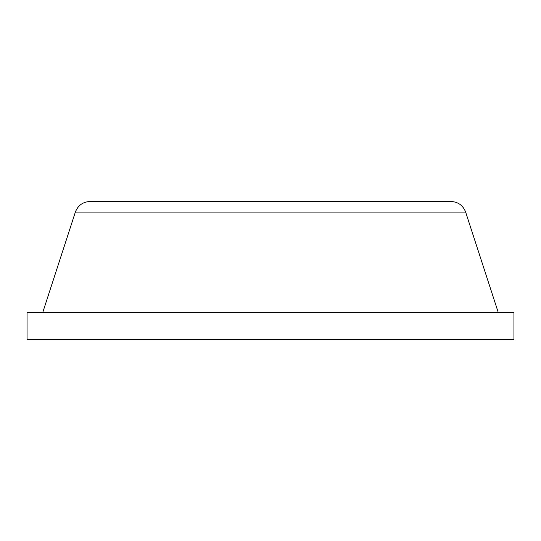 <?xml version="1.0" encoding="UTF-8"?>
<svg xmlns="http://www.w3.org/2000/svg" width="541" height="541" viewBox="0 0 541 541"><rect width="100%" height="100%" fill="white"/><g stroke="black" fill="none" stroke-linecap="round" stroke-linejoin="round"><path stroke-width="0.81" d="M241.766 312.671L513.95 312.671L513.95 339.511L27.05 339.511L27.05 312.671L241.766 312.671M89.948 201.489L451.052 201.489L89.948 201.489C82.82 201.888 77.958 205.424 75.361 212.086L465.639 212.086C463.042 205.424 458.18 201.888 451.052 201.489M285.81 212.086L278.101 212.086M270.5 212.086L89.049 212.086M42.685 312.671L75.361 212.086M498.315 312.671L465.639 212.086"/></g></svg>
